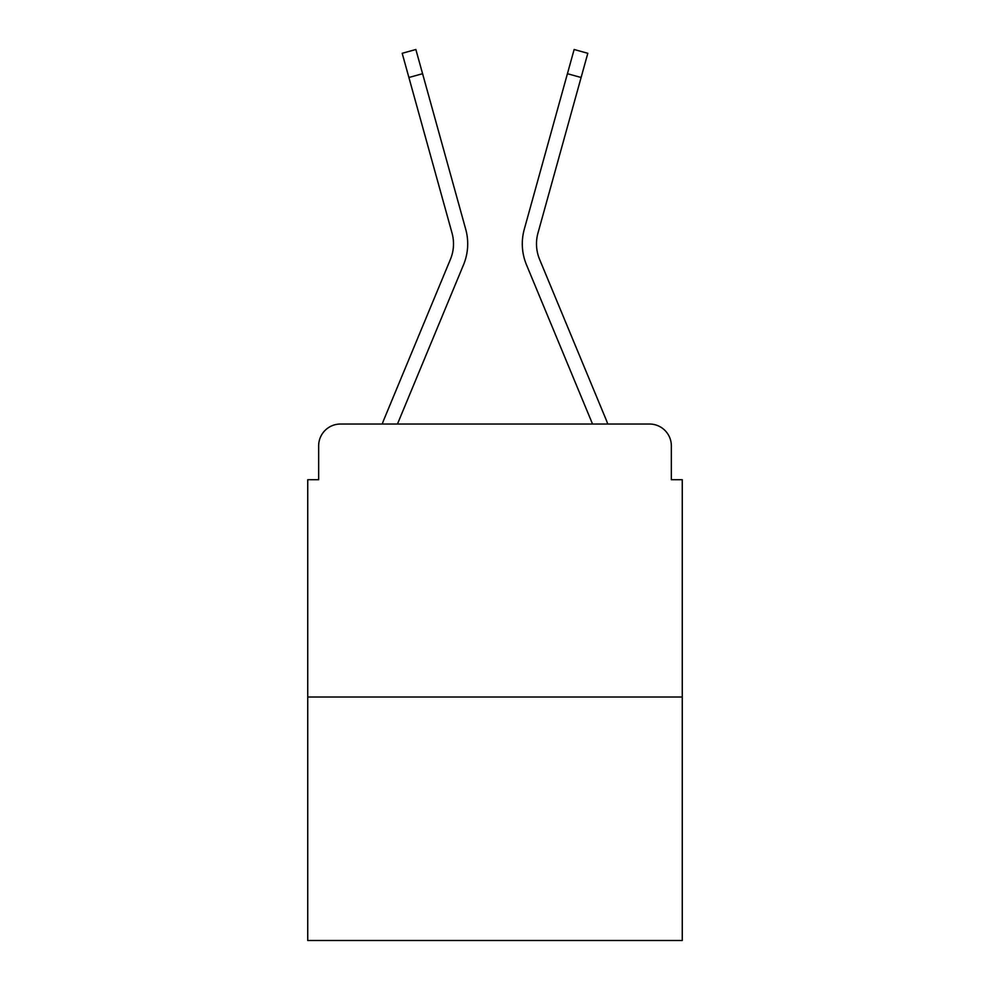 <?xml version="1.0" encoding="UTF-8"?>
<svg xmlns="http://www.w3.org/2000/svg" width="990" height="990" viewBox="0 0 990 990"><rect width="100%" height="100%" fill="white"/><g stroke="black" fill="none" stroke-linecap="round" stroke-linejoin="round"><path stroke-width="1.49" d="M318.656 445.859L318.656 479.717L318.656 445.859A21.842 21.842 0 0 1 340.498 424.029L382.264 424.029A68.793 68.793 0 0 1 383.959 419.5L450.425 259.343A40.404 40.404 0 0 0 452.034 233.058L402.188 53.299L415.862 49.5L422.582 73.706L408.895 77.492M682.259 697.01L307.742 697.01L307.742 940.5L682.259 940.5L682.259 479.717L671.344 479.717L671.344 445.859A21.842 21.842 0 0 0 649.502 424.029L340.498 424.029M307.742 697.01L307.742 479.717L318.656 479.717M422.582 73.706L465.721 229.272A54.599 54.599 0 0 1 463.53 264.788L397.46 424.029L463.53 264.788L397.46 424.029L463.53 264.788L397.46 424.029L463.53 264.788L397.46 424.029L463.53 264.788L397.46 424.029L463.53 264.788L397.46 424.029L463.53 264.788L397.46 424.029L463.53 264.788L397.46 424.029L463.53 264.788L397.46 424.029L463.53 264.788L397.46 424.029L592.54 424.029L526.47 264.788A54.599 54.599 0 0 1 524.279 229.272L574.138 49.5L587.812 53.299L581.105 77.492L567.418 73.706M581.105 77.492L537.966 233.058A40.404 40.404 0 0 0 539.575 259.343A40.404 40.404 0 0 1 537.966 233.058A40.404 40.404 0 0 0 539.575 259.343A40.404 40.404 0 0 1 537.966 233.058A40.404 40.404 0 0 0 539.575 259.343A40.404 40.404 0 0 1 537.966 233.058A40.404 40.404 0 0 0 539.575 259.343A40.404 40.404 0 0 1 537.966 233.058A40.404 40.404 0 0 0 539.575 259.343A40.404 40.404 0 0 1 537.966 233.058A40.404 40.404 0 0 0 539.575 259.343A40.404 40.404 0 0 1 537.966 233.058A40.404 40.404 0 0 0 539.575 259.343A40.404 40.404 0 0 1 537.966 233.058A40.404 40.404 0 0 0 539.575 259.343A40.404 40.404 0 0 1 537.966 233.058A40.404 40.404 0 0 0 539.575 259.343A40.404 40.404 0 0 1 537.966 233.058A40.404 40.404 0 0 0 539.575 259.343L606.041 419.5A68.793 68.793 0 0 1 607.736 424.029L649.502 424.029M671.344 479.717L671.344 445.859M592.54 424.029L526.47 264.788L592.54 424.029M450.425 259.343A40.404 40.404 0 0 0 452.034 233.058"/></g></svg>
